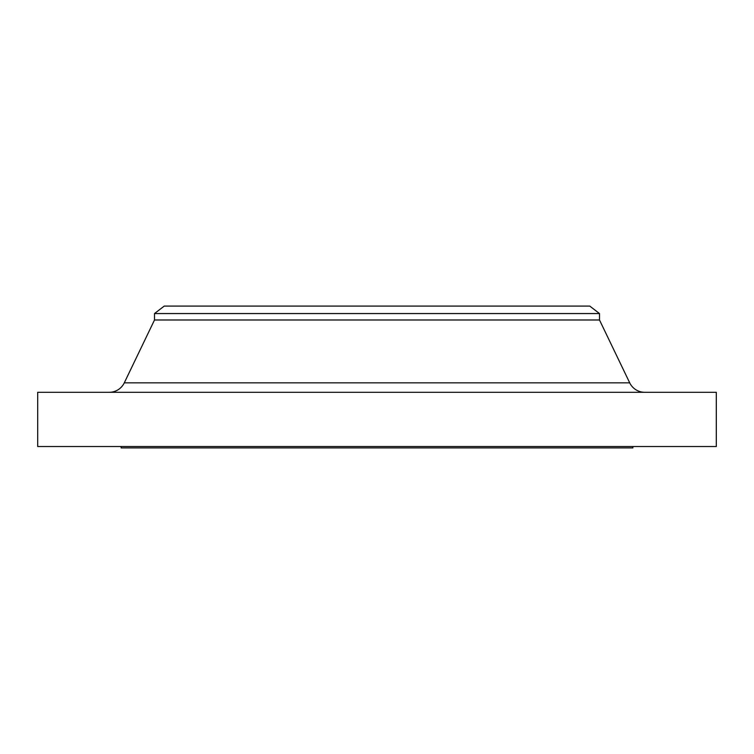 <?xml version="1.0" encoding="UTF-8"?>
<svg xmlns="http://www.w3.org/2000/svg" width="754" height="754" viewBox="0 0 754 754"><rect width="100%" height="100%" fill="white"/><g stroke="black" fill="none" stroke-linecap="round" stroke-linejoin="round"><path stroke-width="1.13" d="M644.745 392.297A16.682 16.682 0 0 1 629.713 382.844L599.496 319.988L154.504 319.988L124.287 382.844L629.713 382.844M109.255 392.297A16.682 16.682 0 0 0 124.287 382.844M154.504 313.551L599.496 313.551L589.76 306.077L164.24 306.077L154.504 313.551L154.504 319.988M599.496 313.551L599.496 319.988M716.3 392.297L37.7 392.297L37.7 446.528L716.3 446.528L716.3 392.297M121.13 446.528L121.13 447.923L632.87 447.923L632.87 446.528"/></g></svg>
